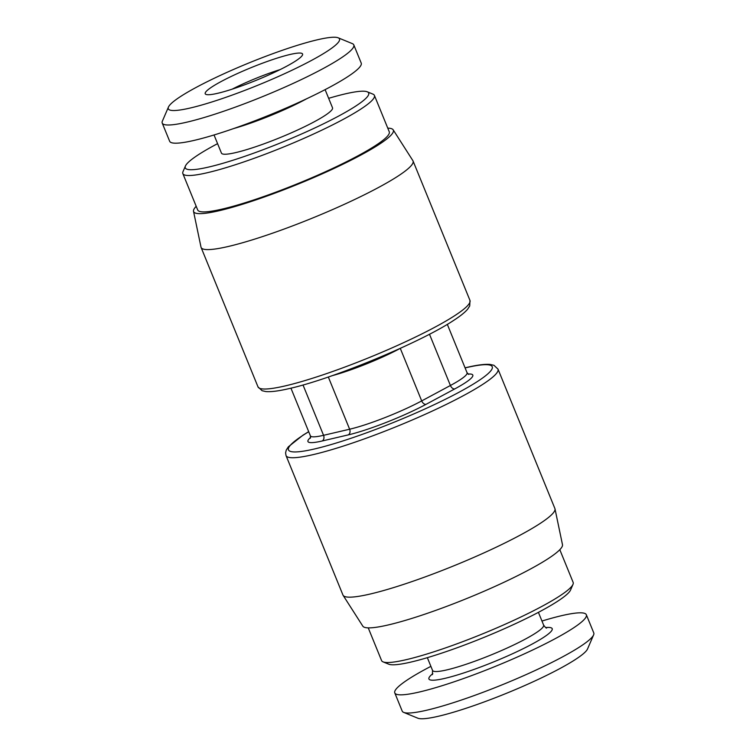 <?xml version="1.0" encoding="UTF-8"?>
<svg xmlns="http://www.w3.org/2000/svg" width="756" height="756" viewBox="0 0 756 756"><rect width="100%" height="100%" fill="white"/><g stroke="black" fill="none" stroke-linecap="round" stroke-linejoin="round"><path stroke-width="1.13" d="M196.191 206.303A107.853 14.005 -22.2 0 0 193.517 211.311L201.001 247.127A114.458 14.855 -22.2 0 0 201.105 247.467A114.458 14.855 -22.2 0 0 228.52 246.428A114.458 14.855 157.8 0 0 347.93 202.665A114.458 14.855 157.8 0 0 413.05 160.971L469.958 300.397A114.458 14.855 157.8 0 1 404.829 342.099A114.458 14.855 157.8 0 1 285.418 385.853A114.458 14.855 157.8 0 1 258.004 386.892L262.105 390.72L265.791 391.561C270.979 392.033 278.86 391.022 289.444 388.518C332.309 379.011 420.62 342.43 453.383 320.582C460.111 316.254 464.855 312.474 467.614 309.223L469.722 305.963L469.958 300.397M387.762 128.123A107.853 14.005 157.8 0 1 393.177 129.834L412.889 160.659A114.458 14.855 157.8 0 1 413.05 160.971M393.177 129.834A107.853 14.005 157.8 0 1 333.056 168.909A107.853 14.005 157.8 0 1 219.448 210.65A107.853 14.005 -22.2 0 1 193.517 211.311M182.848 173.596L197.694 209.97A103.449 13.428 -22.2 0 0 256.983 198.875A103.449 13.428 -22.2 0 0 357.957 155.802A103.449 13.428 -22.2 0 0 389.255 131.79L374.418 95.417A103.449 13.428 157.8 0 1 343.111 119.429A103.449 13.428 -22.2 0 1 242.137 162.502A103.449 13.428 -22.2 0 1 182.848 173.596A103.449 13.428 -22.2 0 1 183.009 171.631L185.428 166.008A99.045 12.861 -22.2 0 0 236.543 159.091A99.045 12.861 -22.2 0 0 338.716 116.027A99.045 12.861 157.8 0 0 367.265 91.807L372.925 94.122A103.449 13.428 157.8 0 1 374.418 95.417M185.428 166.008A99.045 12.861 -22.2 0 1 215.243 144.897A99.045 12.861 157.8 0 1 217.586 143.649M328.652 98.327A99.045 12.861 157.8 0 1 367.265 91.807M214.033 134.965L221.451 153.128A59.979 7.787 -22.2 0 0 255.821 146.692A59.979 7.787 -22.2 0 0 314.364 121.725A59.979 7.787 -22.2 0 0 332.517 107.796L325.108 89.643M353.799 44.897L361.217 63.088A103.449 13.428 157.8 0 1 329.918 87.101A103.449 13.428 -22.2 0 1 228.945 130.174A103.449 13.428 -22.2 0 1 169.656 141.259L162.228 123.077A103.449 13.428 -22.2 0 0 221.517 111.982A103.449 13.428 -22.2 0 0 322.5 68.909A103.449 13.428 157.8 0 0 353.799 44.897A103.449 13.428 157.8 0 0 352.315 43.612L338.159 37.8A92.449 12.001 157.8 0 1 311.519 60.414A92.449 12.001 -22.2 0 1 216.15 100.605A92.449 12.001 -22.2 0 1 168.446 107.059L162.389 121.111A103.449 13.428 -22.2 0 0 162.228 123.077M338.159 37.8A92.449 12.001 157.8 0 0 281.232 50.68A92.449 12.001 157.8 0 0 196.267 87.356A92.449 12.001 -22.2 0 0 168.446 107.059M221.121 81.544A52.58 6.823 157.8 0 1 274.135 59.091A52.58 6.823 157.8 0 1 302.627 54.555A52.58 6.823 157.8 0 1 286.666 66.226A52.58 6.823 -22.2 0 1 237.063 87.526A52.58 6.823 -22.2 0 1 205.547 94.169A52.58 6.823 -22.2 0 1 221.121 81.544M232.177 89.161A46.22 6.001 157.8 0 1 280.098 69.609M403.685 712.388A103.449 13.428 157.8 0 0 467.388 697.977A103.449 13.428 157.8 0 0 562.464 656.936A103.449 13.428 -22.2 0 0 593.611 634.889L587.554 648.941A92.449 12.001 -22.2 0 1 559.733 668.644A92.449 12.001 157.8 0 1 474.768 705.32A92.449 12.001 157.8 0 1 417.841 718.2L403.685 712.388A103.449 13.428 157.8 0 1 402.201 711.103L394.783 692.912A103.449 13.428 157.8 0 1 426.082 668.899A103.449 13.428 -22.2 0 1 430.892 666.357M593.611 634.889A103.449 13.428 -22.2 0 0 593.772 632.923L586.344 614.741A103.449 13.428 -22.2 0 0 541.967 621.035M394.783 692.912A103.449 13.428 157.8 0 0 454.072 681.817A103.449 13.428 157.8 0 0 555.046 638.754A103.449 13.428 -22.2 0 0 586.344 614.741M383.075 661.878A103.449 13.428 157.8 0 0 446.768 647.467A103.449 13.428 157.8 0 0 541.854 606.416A103.449 13.428 -22.2 0 0 572.991 584.369L570.572 589.992A99.045 12.861 -22.2 0 1 540.757 611.103A99.045 12.861 157.8 0 1 449.725 650.396A99.045 12.861 157.8 0 1 388.735 664.193L383.075 661.878A103.449 13.428 157.8 0 1 381.582 660.583L368.238 627.877M343.111 595.341A114.458 14.855 157.8 0 0 370.355 593.989A114.458 14.855 -22.2 0 0 488.593 550.765A114.458 14.855 -22.2 0 0 554.998 508.873L562.483 544.689A107.853 14.005 -22.2 0 1 499.914 584.171A107.853 14.005 -22.2 0 1 388.49 624.891A107.853 14.005 157.8 0 1 362.823 626.166L343.111 595.341A114.458 14.855 157.8 0 1 342.95 595.029L286.042 455.603A114.458 14.855 -22.2 0 0 313.456 454.554A114.458 14.855 -22.2 0 0 432.867 410.801A114.458 14.855 -22.2 0 0 497.996 369.108L493.933 365.29L490.153 364.439C484.955 363.976 477.093 364.987 466.556 367.482L465.063 367.841M554.998 508.873A114.458 14.855 -22.2 0 0 554.895 508.533L497.996 369.108M572.991 584.369A103.449 13.428 -22.2 0 0 573.152 582.403L559.809 549.697M233.632 128.567A59.979 7.787 -22.2 0 0 305.301 99.499A59.979 7.787 157.8 0 0 306.624 98.771M545.671 627.574A66.585 8.647 -22.2 0 1 532.063 644.121A66.585 8.647 157.8 0 1 455.83 675.429A66.585 8.647 157.8 0 1 432.819 673.634M538.414 612.351L543.621 625.099A59.979 7.787 -22.2 0 1 525.477 639.018A59.979 7.787 157.8 0 1 466.934 663.995A59.979 7.787 157.8 0 1 432.555 670.43L432.423 674.635M308.722 431.733A110.055 14.288 -22.2 0 0 314.827 448.894A110.055 14.288 -22.2 0 0 458.968 392.269A110.055 14.288 -22.2 0 0 465.913 367.728A110.055 14.288 -22.2 0 0 465.101 367.917M468.021 374.031A59.431 7.711 157.8 0 1 454.8 388.896L426.091 404.309A59.431 7.711 157.8 0 1 348.261 434.889L322.188 440.984A59.431 7.711 157.8 0 1 310.612 437.431M303.014 384.974L323.559 435.314A55.027 7.144 157.8 0 1 310.385 435.815L310.395 438.196M468.711 374.428L467.057 372.717A55.027 7.144 157.8 0 1 450.406 385.494L421.697 400.916A55.027 7.144 157.8 0 1 349.631 429.219L323.559 435.314A4.404 3.383 -103.2 0 1 322.188 440.984M348.261 434.889A4.404 3.383 -103.2 0 0 349.631 429.219L328.321 377.008M426.091 404.309A4.404 2.759 -118.2 0 1 421.697 400.916L400.283 348.365M332.082 375.704A55.027 7.144 -22.2 0 0 400.255 348.374L400.255 348.374M429.484 334.228L450.406 385.494A4.404 2.759 -118.2 0 0 454.8 388.896M201.105 247.467L258.004 386.892M543.621 625.099C545.341 627.423 546.361 628.397 546.664 628.009M427.348 657.673L432.555 670.43M308.684 431.657L302.939 435.21L288.357 446.805L286.269 450.056L285.579 452.872L286.042 455.603M290.937 388.159L310.385 435.815M467.057 372.717L447.316 324.343"/></g></svg>
